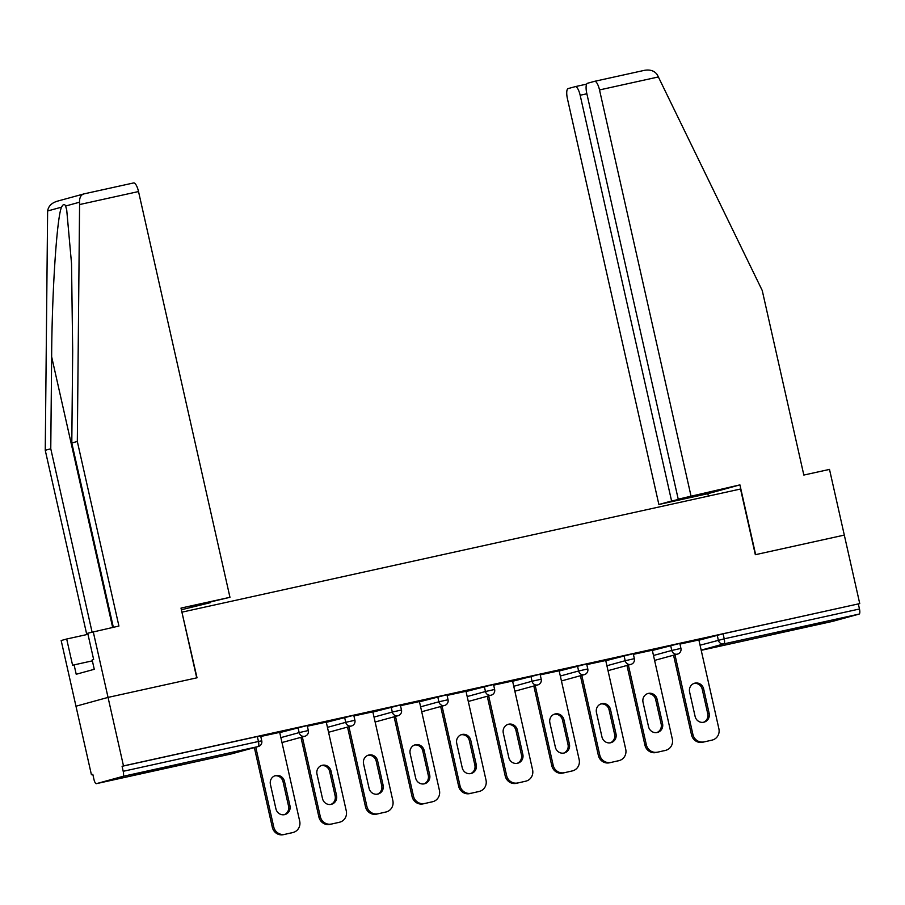 <?xml version="1.0" encoding="UTF-8"?>
<svg xmlns="http://www.w3.org/2000/svg" width="905" height="905" viewBox="0 0 905 905"><rect width="100%" height="100%" fill="white"/><g stroke="black" fill="none" stroke-linecap="round" stroke-linejoin="round"><path stroke-width="1.36" d="M148.624 771.818L180.31 764.318L141.429 772.768L131.508 775.314L148.624 771.818M792.327 629.914L824.025 622.414L785.144 630.864L775.223 633.409L792.327 629.914M113.34 627.278L71.8 442.998L77.321 441.482L118.917 626.045L87.728 633.229L93.645 659.496L92.152 659.915L94.267 669.293L76.212 674.259L74.108 664.87L72.604 665.288L66.687 639.009L61.167 640.525L91.416 774.725L92.83 774.42M93.238 631.713L108.046 697.404L75.975 706.217L108.046 697.404L197.019 677.788L181.916 612.176M182.21 612.097L740.528 489.017L755.336 554.708L844.308 535.093L859.75 603.601L723.095 633.805L724.226 638.806L859.479 608.997L858.347 603.986M859.479 608.997A4.808 1.448 77.6 0 1 859.128 614.076L832.668 621.35A4.808 1.448 77.6 0 1 832.645 621.35A4.808 1.448 77.6 0 1 832.623 621.35M181.373 609.755L210.605 602.617L190.378 606.712L229.961 597.3L181 608.092L196.724 677.856L108.046 697.404L123.487 765.913L859.75 603.601M91.416 774.725L92.819 774.341L93.939 779.352A4.808 1.448 -102.4 0 0 96.383 783.662A4.808 1.448 -102.4 0 0 96.405 783.651L122.865 776.377A4.808 1.448 -102.4 0 0 123.204 771.298L122.085 766.297L123.487 765.913M679.96 644.077L698.875 639.971M122.085 766.297L260.617 735.81L261.749 740.81L258.457 741.489L257.337 736.478M698.932 640.208L723.095 633.805M279.747 732.609L307.202 725.539L308.322 730.55L299.159 732.598L298.028 727.586M326.32 722.348L353.776 715.278L354.907 720.278L345.733 722.326L344.601 717.314M372.894 712.077L400.349 705.006L401.481 710.006L392.306 712.054L391.186 707.054M419.468 701.805L446.934 694.735L448.054 699.746L438.88 701.794L437.76 696.782M466.052 691.544L493.508 684.474L494.628 689.474L485.465 691.522L484.333 686.522M512.626 681.273L540.081 674.202L541.213 679.214L532.038 681.25L530.907 676.25M559.2 671.012L586.655 663.931L587.786 668.942L578.612 670.99L577.492 665.978M605.773 660.741L633.24 653.67L634.36 658.67L625.185 660.718L624.065 655.718M652.358 650.469L679.813 643.398L680.933 648.41L671.77 650.446L670.639 645.446M652.301 650.231L633.387 654.338M605.728 660.503L586.813 664.609M559.143 670.775L540.228 674.87M512.569 681.035L493.655 685.142M465.996 691.307L447.081 695.413M419.422 701.567L400.508 705.674M372.837 711.839L353.923 715.946M326.264 722.111L307.349 726.217M279.69 732.371L260.776 736.478M712.043 740.109L702.574 742.27L712.043 740.109A9.627 9.174 74.6 0 0 718.887 728.751L698.864 639.903M702.574 742.27A9.627 9.174 -105.4 0 1 691.51 734.86L692.913 734.475L674.96 654.801M692.913 734.475A9.627 9.174 74.6 0 0 703.977 741.885M703.649 688.931A7.534 7.183 74.6 0 0 694.633 683.207A7.534 7.183 74.6 0 0 689.61 692.02L695.108 716.421A7.534 7.183 74.6 0 0 704.124 722.145A7.534 7.183 74.6 0 0 709.147 713.332L703.649 688.931L702.246 689.316A7.534 7.183 74.6 0 0 693.943 683.433M712.484 739.996L711.081 740.392A9.627 9.174 -105.4 0 1 710.64 740.494M691.51 734.86L673.558 655.197M703.411 722.303A7.534 7.183 74.6 0 0 707.744 713.717L702.246 689.316M665.469 750.381L656.001 752.541L665.469 750.381A9.627 9.174 74.6 0 0 672.313 739.012L652.29 650.175M656.001 752.541A9.627 9.174 -105.4 0 1 644.937 745.132L646.328 744.747L628.375 665.073M646.328 744.747A9.627 9.174 74.6 0 0 657.403 752.157M657.064 699.192A7.534 7.183 74.6 0 0 648.048 693.479A7.534 7.183 74.6 0 0 643.036 702.291L648.534 726.692A7.534 7.183 74.6 0 0 657.55 732.405A7.534 7.183 74.6 0 0 662.562 723.593L657.064 699.192L655.661 699.576A7.534 7.183 74.6 0 0 647.358 693.705M665.899 750.268L664.496 750.652A9.627 9.174 -105.4 0 1 664.066 750.765M644.937 745.132L626.973 665.458M656.838 732.564A7.534 7.183 74.6 0 0 661.159 723.977L655.661 699.576M618.896 760.641L609.427 762.802L618.896 760.641A9.627 9.174 74.6 0 0 625.728 749.283L605.717 660.435M609.427 762.802A9.627 9.174 -105.4 0 1 598.352 755.392L599.755 755.008L581.802 675.345M599.755 755.008A9.627 9.174 74.6 0 0 610.83 762.417M610.49 709.463A7.534 7.183 74.6 0 0 601.474 703.739A7.534 7.183 74.6 0 0 596.463 712.552L601.961 736.953A7.534 7.183 74.6 0 0 610.966 742.677A7.534 7.183 74.6 0 0 615.988 733.865L610.49 709.463L609.088 709.848A7.534 7.183 74.6 0 0 600.784 703.977M619.325 760.539L617.923 760.924A9.627 9.174 -105.4 0 1 617.493 761.026M598.352 755.392L580.399 675.73M610.264 742.835A7.534 7.183 74.6 0 0 614.586 734.249L609.088 709.848M572.311 770.913L562.853 773.074L572.311 770.913A9.627 9.174 74.6 0 0 579.155 759.555L559.132 670.707M562.853 773.074A9.627 9.174 -105.4 0 1 551.779 765.664L553.181 765.279L535.228 685.605M553.181 765.279A9.627 9.174 74.6 0 0 564.256 772.689M563.917 719.735A7.534 7.183 74.6 0 0 554.901 714.011A7.534 7.183 74.6 0 0 549.878 722.824L555.376 747.225A7.534 7.183 74.6 0 0 564.392 752.949A7.534 7.183 74.6 0 0 569.415 744.136L563.917 719.735L562.514 720.12A7.534 7.183 74.6 0 0 554.211 714.237M572.752 770.8L571.349 771.184A9.627 9.174 -105.4 0 1 570.908 771.298M551.779 765.664L533.826 685.99M563.679 753.107A7.534 7.183 74.6 0 0 568.012 744.521L562.514 720.12M525.737 781.185L516.269 783.345L525.737 781.185A9.627 9.174 74.6 0 0 532.581 769.816L512.558 680.979M516.269 783.345A9.627 9.174 -105.4 0 1 505.205 775.936L506.608 775.551L488.655 695.877M506.608 775.551A9.627 9.174 74.6 0 0 517.671 782.961M517.343 729.996A7.534 7.183 74.6 0 0 508.327 724.283A7.534 7.183 74.6 0 0 503.304 733.095L508.802 757.496A7.534 7.183 74.6 0 0 517.818 763.209A7.534 7.183 74.6 0 0 522.841 754.397L517.343 729.996L515.941 730.38A7.534 7.183 74.6 0 0 507.637 724.509M526.178 781.072L524.776 781.456A9.627 9.174 -105.4 0 1 524.334 781.569M505.205 775.936L487.252 696.262M517.106 763.368A7.534 7.183 74.6 0 0 521.438 754.781L515.941 730.38M479.164 791.445L469.695 793.606L479.164 791.445A9.627 9.174 74.6 0 0 486.008 780.087L465.985 691.239M469.695 793.606A9.627 9.174 -105.4 0 1 458.631 786.196L460.023 785.812L442.07 706.149M460.023 785.812A9.627 9.174 74.6 0 0 471.098 793.221M470.758 740.267A7.534 7.183 74.6 0 0 461.742 734.543A7.534 7.183 74.6 0 0 456.731 743.356L462.229 767.757A7.534 7.183 74.6 0 0 471.245 773.481A7.534 7.183 74.6 0 0 476.256 764.668L470.758 740.267L469.356 740.652A7.534 7.183 74.6 0 0 461.052 734.781M479.593 791.343L478.191 791.728A9.627 9.174 -105.4 0 1 477.761 791.83M458.631 786.196L440.667 706.534M470.532 773.639A7.534 7.183 74.6 0 0 474.854 765.053L469.356 740.652M690.945 495.68L599.517 89.934A9.627 2.907 -102.4 0 0 594.63 81.314A9.627 2.907 -102.4 0 0 594.596 81.326L587.481 83.271A9.627 2.907 -102.4 0 0 586.791 93.43L678.23 499.175L739.917 484.876L707.846 493.7L658.874 504.492L567.435 98.747A9.627 2.907 -102.4 0 1 568.125 88.588L575.241 86.642A9.627 2.907 -102.4 0 1 575.286 86.631L586.644 84.12L575.32 86.62M594.675 81.303L644.303 70.364C650.209 69.323 654.553 70.805 657.335 74.832L762.236 290.494L803.832 475.057L829.5 469.401L844.308 535.093L755.641 554.641L739.917 484.876M586.87 93.769L580.162 95.251L671.589 500.997L658.874 504.492M580.162 95.251A9.627 2.907 -102.4 0 0 575.286 86.631M698.389 494.73L678.23 499.175M698.468 495.069L671.589 500.997M708.389 496.098L707.846 493.7M644.303 70.364L594.63 81.314M79.583 204.553L79.527 202.211C79.459 197.584 80.918 194.813 83.894 193.908L133.601 182.946A9.627 2.907 77.6 0 1 133.646 182.934A9.627 2.907 77.6 0 1 138.522 191.555L79.583 204.553L77.321 441.482M71.8 442.998L72.683 350.948L71.529 263.559L66.71 209.892L65.613 206.035C64.515 203.693 63.158 204.066 61.54 207.155C56.902 216.996 51.981 291.421 51.642 356.728L50.771 448.778L92.061 632.029M87.966 634.315L66.687 639.009M57.434 201.17C51.676 202.856 48.406 206.125 47.626 210.978L45.25 450.294L50.771 448.778M45.25 450.294L86.778 634.575M229.961 597.3L138.522 191.555M92.355 660.854L74.108 664.87M56.857 201.317L83.894 193.908M432.59 801.717L423.121 803.878L432.59 801.717A9.627 9.174 74.6 0 0 439.423 790.359L419.411 701.511M423.121 803.878A9.627 9.174 -105.4 0 1 412.047 796.468L413.449 796.083L395.496 716.409M413.449 796.083A9.627 9.174 74.6 0 0 424.524 803.493M424.185 750.539A7.534 7.183 74.6 0 0 415.169 744.815A7.534 7.183 74.6 0 0 410.157 753.627L415.655 778.029A7.534 7.183 74.6 0 0 424.66 783.753A7.534 7.183 74.6 0 0 429.683 774.94L424.185 750.539L422.782 750.924A7.534 7.183 74.6 0 0 414.479 745.041M433.02 801.604L431.617 801.988A9.627 9.174 -105.4 0 1 431.187 802.101M412.047 796.468L394.094 716.794M423.959 783.9A7.534 7.183 74.6 0 0 428.28 775.325L422.782 750.924M386.005 811.977L376.548 814.149L386.005 811.977A9.627 9.174 74.6 0 0 392.849 800.62L372.826 711.783M376.548 814.149A9.627 9.174 -105.4 0 1 365.473 806.74L366.876 806.344L348.923 726.681M366.876 806.344A9.627 9.174 74.6 0 0 377.951 813.765M377.611 760.8A7.534 7.183 74.6 0 0 368.595 755.087A7.534 7.183 74.6 0 0 363.572 763.899L369.07 788.3A7.534 7.183 74.6 0 0 378.086 794.013A7.534 7.183 74.6 0 0 383.109 785.201L377.611 760.8L376.209 761.184A7.534 7.183 74.6 0 0 367.905 755.313M386.446 811.875L385.044 812.26A9.627 9.174 -105.4 0 1 384.602 812.373M365.473 806.74L347.52 727.066M377.374 794.171A7.534 7.183 74.6 0 0 381.706 785.585L376.209 761.184M339.432 822.249L329.963 824.41L339.432 822.249A9.627 9.174 74.6 0 0 346.276 810.891L326.252 722.043M329.963 824.41A9.627 9.174 -105.4 0 1 318.899 817L320.302 816.615L302.349 736.953M320.302 816.615A9.627 9.174 74.6 0 0 331.366 824.025M331.038 771.071A7.534 7.183 74.6 0 0 322.022 765.347A7.534 7.183 74.6 0 0 316.999 774.16L322.497 798.561A7.534 7.183 74.6 0 0 331.513 804.285A7.534 7.183 74.6 0 0 336.536 795.472L331.038 771.071L329.635 771.456A7.534 7.183 74.6 0 0 321.332 765.585M339.873 822.147L338.47 822.532A9.627 9.174 -105.4 0 1 338.029 822.634M318.899 817L300.946 737.337M330.8 804.443A7.534 7.183 74.6 0 0 335.133 795.857L329.635 771.456M292.858 832.521L283.389 834.682L292.858 832.521A9.627 9.174 74.6 0 0 299.702 821.163L279.679 732.315M283.389 834.682A9.627 9.174 -105.4 0 1 272.315 827.272L273.717 826.887L255.764 747.213M273.717 826.887A9.627 9.174 74.6 0 0 284.792 834.297M284.453 781.332A7.534 7.183 74.6 0 0 275.437 775.619A7.534 7.183 74.6 0 0 270.425 784.431L275.923 808.832A7.534 7.183 74.6 0 0 284.939 814.557A7.534 7.183 74.6 0 0 289.951 805.733L284.453 781.332L283.05 781.728A7.534 7.183 74.6 0 0 274.747 775.845M293.288 832.408L291.885 832.792A9.627 9.174 -105.4 0 1 291.455 832.905M272.315 827.272L254.362 747.598M284.227 814.704A7.534 7.183 74.6 0 0 288.548 806.129L283.05 781.728M859.128 614.076L723.876 643.885L701.171 650.129M701.217 650.322L832.668 621.35L701.217 650.322M700.063 645.208L724.226 638.806A4.808 1.448 77.6 0 1 723.876 643.885A4.808 4.582 -105.4 0 1 718.344 640.186L717.213 635.174M231.635 753.842A4.808 4.808 0 0 0 231.872 753.786A4.808 4.582 74.6 0 1 231.657 753.842A4.808 1.448 -102.4 0 1 231.635 753.842A4.808 1.448 -102.4 0 0 231.635 753.842L96.383 783.662L231.657 753.842L258.117 746.568L122.865 776.377M123.204 771.298L258.457 741.489A4.808 1.448 -102.4 0 1 258.117 746.568A4.808 4.582 74.6 0 0 258.332 746.512A4.808 4.808 0 0 0 261.749 740.81M653.478 655.48L671.77 650.446A4.808 4.582 -105.4 0 0 677.302 654.157A4.808 4.582 74.6 0 0 677.517 654.1A4.808 4.808 0 0 0 680.933 648.41M606.904 665.741L625.185 660.718A4.808 4.582 -105.4 0 0 630.728 664.428A4.808 4.582 74.6 0 0 630.943 664.372A4.808 4.808 0 0 0 634.36 658.67M560.331 676.012L578.612 670.99A4.808 4.582 -105.4 0 0 584.155 674.689A4.808 4.582 74.6 0 0 584.37 674.632A4.808 4.808 0 0 0 587.786 668.942M513.757 686.284L532.038 681.25A4.808 4.582 -105.4 0 0 537.57 684.961A4.808 4.582 74.6 0 0 537.796 684.904A4.808 4.808 0 0 0 541.213 679.214M467.172 696.545L485.465 691.522A4.808 4.582 -105.4 0 0 490.996 695.221A4.808 4.582 74.6 0 0 491.211 695.176A4.808 4.808 0 0 0 494.628 689.474M420.599 706.816L438.88 701.794A4.808 4.582 -105.4 0 0 444.423 705.493A4.808 4.582 74.6 0 0 444.638 705.436A4.808 4.808 0 0 0 448.054 699.746M374.025 717.088L392.306 712.054A4.808 4.582 -105.4 0 0 397.849 715.765A4.808 4.582 74.6 0 0 398.064 715.708A4.808 4.808 0 0 0 401.481 710.006M327.452 727.349L345.733 722.326A4.808 4.582 -105.4 0 0 351.264 726.025A4.808 4.582 74.6 0 0 351.491 725.98A4.808 4.808 0 0 0 354.907 720.278M280.867 737.62L299.159 732.598A4.808 4.582 -105.4 0 0 304.691 736.297A4.808 4.582 74.6 0 0 304.906 736.24A4.808 4.808 0 0 0 308.322 730.55M258.332 746.512L231.872 753.786A4.808 4.582 74.6 0 0 232.087 753.718M709.147 713.332L707.744 713.717M662.562 723.593L661.159 723.977M615.988 733.865L614.586 734.249M569.415 744.136L568.012 744.521M522.841 754.397L521.438 754.781M476.256 764.668L474.854 765.053M658.444 76.936L599.517 89.934M79.527 202.211L65.613 206.035M61.54 207.155L47.626 210.978M112.65 627.425L51.642 356.728M429.683 774.94L428.28 775.325M383.109 785.201L381.706 785.585M336.536 795.472L335.133 795.857M289.951 805.733L288.548 806.129M654.598 660.401L677.517 654.1M608.013 670.673L630.943 664.372M561.439 680.945L584.37 674.632M514.866 691.205L537.796 684.904M468.292 701.477L491.211 695.176M421.707 711.737L444.638 705.436M375.134 722.009L398.064 715.708M328.56 732.281L351.491 725.98M281.987 742.541L304.906 736.24M133.646 182.934L83.803 193.919"/></g></svg>
